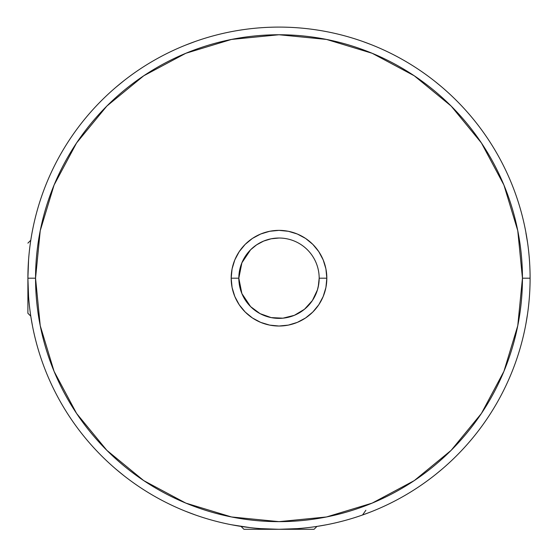 <?xml version="1.0" encoding="UTF-8"?>
<svg xmlns="http://www.w3.org/2000/svg" width="558" height="558" viewBox="0 0 558 558"><rect width="100%" height="100%" fill="white"/><g stroke="black" fill="none" stroke-linecap="round" stroke-linejoin="round"><path stroke-width="0.84" d="M28.563 259.951L27.9 278.198A251.1 251.1 0 0 1 279 27.098A251.1 251.1 0 0 1 530.1 278.198A251.1 251.1 0 0 1 279 529.298A251.1 251.1 0 0 1 27.9 278.198L27.9 313.275L27.9 278.198A251.1 251.1 0 0 0 279 529.298A251.1 251.1 0 0 0 530.1 278.198L522.448 278.198A243.448 243.448 0 0 1 279 521.646A243.448 243.448 0 0 1 35.552 278.198L27.9 278.198L28.563 296.451M260.753 528.635L279 529.298L314.07 529.298L243.93 529.298L279 529.298L297.254 528.635M250.389 527.666L231.396 524.743L241.049 526.417L243.93 529.298M31.095 238.259L31.004 238.824M241.879 262.825L238.824 278.198L241.879 262.825L250.591 249.789L256.561 244.871L263.627 241.084L271.16 238.796L279 238.022L271.16 238.796L263.627 241.084L256.68 244.795L250.591 249.789L241.879 262.825L238.824 278.198A40.176 40.176 0 0 1 279 238.022A40.176 40.176 0 0 1 319.176 278.198A40.176 40.176 0 0 0 279 238.022A40.176 40.176 0 0 0 238.824 278.198L231.172 278.198A47.828 47.828 0 0 1 279 230.37A47.828 47.828 0 0 1 326.828 278.198L319.176 278.198L319.169 278.749M315.2 295.614L317.446 289.86L318.744 284.092L317.446 289.86L312.403 300.518L304.487 309.258L294.373 315.319L282.941 318.179L294.373 315.319L288.716 317.181M271.16 317.6L282.941 318.179L271.16 317.6L260.063 313.631L271.16 317.6L260.063 313.631L250.591 306.607L260.084 313.645M255.145 310.527L250.591 306.607L241.879 293.571L238.824 278.198L241.879 293.571M525.866 324.1L527.589 313.617M435.456 474.6L441.741 469.424M115.813 469.041L124.036 475.779M32.455 325.802L31.004 317.572M195.321 41.452L185.375 45.205M370.861 44.507L363.23 41.648M319.036 281.581L319.176 278.198A40.176 40.176 0 0 1 279 318.374A40.176 40.176 0 0 1 238.824 278.198A40.176 40.176 0 0 0 279 318.374A40.176 40.176 0 0 0 319.176 278.198L318.255 286.742M308.672 305.282L312.403 300.518M299.583 312.703L304.487 309.258L294.373 315.319M522.448 278.198L517.768 230.705L503.916 185.033L481.421 142.946L451.143 106.055L414.252 75.783L372.165 53.282L326.493 39.43L279 34.749L231.507 39.43L185.835 53.282L143.748 75.783L106.857 106.055L76.579 142.946L54.084 185.033L40.232 230.705L35.552 278.198L40.232 325.691L54.084 371.363L76.579 413.45L106.857 450.341L143.748 480.619L185.835 503.114L231.507 516.966L279 521.646L326.493 516.966L372.165 503.114L414.252 480.619L451.143 450.341L481.421 413.45L503.916 371.363L517.768 325.691L522.448 278.198L530.1 278.198A251.1 251.1 0 0 0 279 27.098A251.1 251.1 0 0 0 27.9 278.198L35.552 278.198A243.448 243.448 0 0 1 279 34.749A243.448 243.448 0 0 1 522.448 278.198M319.176 278.198L326.828 278.198A47.828 47.828 0 0 1 279 326.025A47.828 47.828 0 0 1 231.172 278.198L232.086 268.865L234.813 259.895L239.229 251.623L245.178 244.376L252.425 238.426L260.698 234.011L269.667 231.291L279 230.37L288.333 231.291L297.302 234.011L305.575 238.426L312.822 244.376L318.771 251.623L323.187 259.895L325.914 268.865L326.828 278.198L325.914 287.53L323.187 296.5L318.771 304.773L312.822 312.02L305.575 317.969L297.302 322.385L288.333 325.112L279 326.025L269.667 325.112L260.698 322.385L252.425 317.969L245.178 312.02L239.229 304.773L234.813 296.5L232.086 287.53L231.172 278.198L238.824 278.198M314.07 529.298L316.951 526.417L326.604 524.743M440.785 470.234L439.816 471.043M120.981 473.344L119.405 472.054M117.152 470.178L115.897 469.118M527.01 317.474L526.682 319.483M526.18 322.378L525.887 323.989M364.409 42.073L365.602 42.506M189.009 43.782L190.913 43.057M193.682 42.038L195.209 41.487M525.929 233.07L527.589 242.786M435.456 81.796L441.741 86.978M115.813 87.355L124.036 80.624M195.321 514.943L185.375 511.191M370.861 511.895L362.54 514.992L365.888 510.256M189.009 512.621L190.913 513.339M193.689 514.364L195.209 514.908M120.981 83.051L119.405 84.342M117.138 86.232L115.897 87.278M440.785 86.169L439.816 85.353M438.651 84.391L437.353 83.323M362.54 514.992L363.23 514.748M364.409 514.323L365.602 513.89M527.01 238.929L526.682 236.913M526.18 234.011L525.887 232.407M30.781 316.149L27.9 313.275M30.781 240.247L27.9 243.128"/></g></svg>
